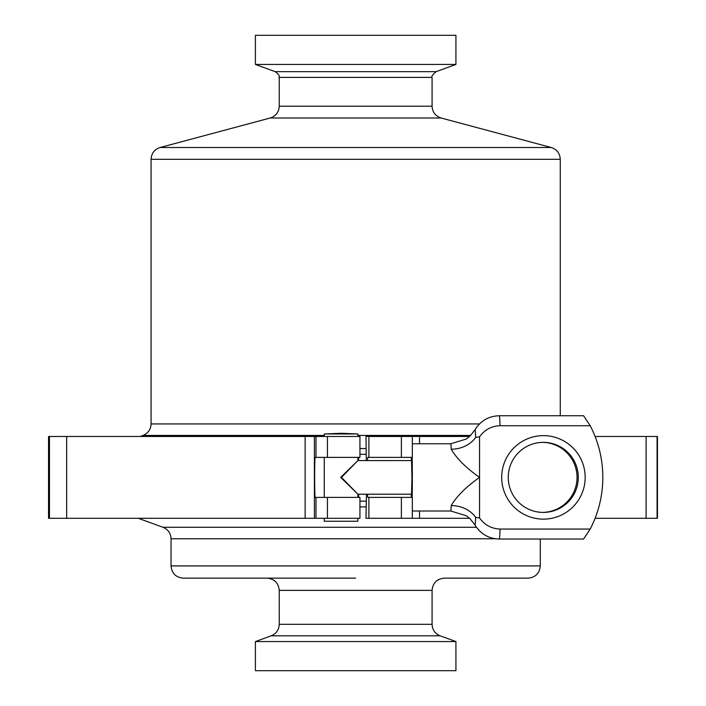 <?xml version="1.0" encoding="UTF-8"?>
<svg xmlns="http://www.w3.org/2000/svg" width="706" height="706" viewBox="0 0 706 706"><rect width="100%" height="100%" fill="white"/><g stroke="black" fill="none" stroke-linecap="round" stroke-linejoin="round"><path stroke-width="1.06" d="M508.258 477.388A35.026 35.018 90 0 0 543.276 512.415A35.026 35.018 90 0 0 578.293 477.388A35.026 35.018 90 0 0 543.276 442.362A35.026 35.018 90 0 0 508.258 477.388M542.649 442.371A35.026 35.018 -90 0 1 577.04 477.388A35.026 35.018 -90 0 1 542.649 512.406M585.168 477.388A41.751 41.742 -90 0 1 543.435 519.139A41.751 41.742 -90 0 1 501.692 477.388A41.751 41.742 -90 0 1 543.435 435.637A41.751 41.742 -90 0 1 585.168 477.388M495.409 538.766L171.037 538.766L171.037 565.921L540.293 565.921C539.569 573.351 535.492 577.429 528.062 578.152L444.312 578.152C436.882 578.876 432.804 582.953 432.081 590.375L279.241 590.375C278.517 582.953 274.44 578.876 267.018 578.152M455.926 641.56L255.404 641.56L255.404 670.7L455.926 670.7L455.926 641.56L440.129 635.806L271.201 635.806L255.404 641.56M366.44 494.2L365.999 518.301L401.387 518.301L401.387 497.395L368.894 497.395L368.894 518.301M590.207 529.059L500.069 529.059A61.643 1.438 90 0 1 499.283 539.031L583.562 539.031L590.207 529.059A112.078 112.051 90 0 0 590.207 425.727L583.562 415.746L499.283 415.746A61.643 1.438 90 0 1 500.069 425.727L590.207 425.727M412.18 497.395A33.623 0.785 -90 0 0 412.33 477.388A33.623 0.785 -90 0 0 412.18 457.382M451.196 505.575A33.623 0.785 -90 0 1 450.763 511.012L466.375 515.768L470.028 518.698L474.979 524.982A47.637 1.112 -90 0 0 475.632 517.313A28.019 23.474 2.1 0 0 451.196 505.575C456.667 496.256 466.128 486.858 479.559 477.388C466.128 467.919 456.667 458.521 451.196 449.21A33.623 0.785 -90 0 0 450.763 443.765L412.339 443.765M357.88 497.395L357.88 494.2L411.545 494.2L411.942 477.388L411.545 460.577L357.88 460.577L357.88 457.382M341.457 477.388L357.88 460.577L340.68 477.388L357.88 494.2L341.457 477.388M341.457 433.978L357.88 433.978L341.527 433.272L324.257 433.978L341.457 433.978M324.257 518.301L324.257 521.231L357.88 521.231L357.88 518.301M366.29 460.577L365.999 436.476L469.596 436.476M255.404 64.44L455.926 64.44L455.926 35.3L255.404 35.3L255.404 64.44L275.216 71.659L436.105 71.659L455.926 64.44M368.894 436.476L368.894 457.382L367.8 457.382A20.006 0.468 -90 0 0 367.544 460.577M412.339 457.382L412.339 436.476L412.339 457.382L368.894 457.382M411.492 457.382A20.006 0.468 -90 0 0 411.245 460.577M411.245 494.2A20.006 0.468 -90 0 0 411.492 497.395M367.544 494.2A20.006 0.468 -90 0 0 367.8 497.395L368.894 497.395M401.387 497.395L412.339 497.395L412.339 518.301L401.387 518.301M49.464 436.476L49.464 518.301L48.537 518.301L48.537 436.476L359.936 436.476L359.936 457.382L315.132 457.382A20.006 0.468 -90 0 0 314.664 477.388A20.006 0.468 -90 0 0 315.132 497.395L327.434 497.395L327.434 518.301L359.936 518.301L359.936 497.395L327.434 497.395M49.464 518.301L305.133 518.301L305.133 436.476M595.087 436.476L657.462 436.476L657.462 518.301L595.087 518.301M419.514 511.012L419.514 518.301L469.596 518.301M327.434 518.301L315.97 518.301L315.97 497.395M314.399 436.476L314.399 518.301L315.97 518.301M314.399 518.301L305.133 518.301M419.514 518.301L412.339 518.301L412.339 497.395M358.833 497.395A20.006 0.468 90 0 1 358.577 494.2M358.577 460.577A20.006 0.468 90 0 1 358.833 457.382M500.069 425.727C491.473 426.071 484.643 429.76 479.559 436.793L475.632 437.464A28.019 23.474 -2.1 0 1 451.196 449.21M475.632 517.313L479.559 517.983L479.559 436.793M479.559 517.983C484.607 525.008 491.447 528.697 500.069 529.059M355.665 578.152L183.26 578.152C175.829 577.429 171.761 573.351 171.037 565.921M171.037 538.766C170.755 533.251 168.072 529.421 162.989 527.276L476.453 527.276M279.241 590.375L279.241 624.316L432.081 624.316C432.354 629.831 435.037 633.661 440.129 635.806M365.999 506.899L359.936 506.899M359.936 501.154L366.035 501.154M470.699 435.425L357.88 435.425M324.257 435.425L143.018 435.425L140.123 436.476M143.018 435.425C148.101 433.281 150.784 429.451 151.066 423.935L479.48 423.935M160.121 147.501L551.201 147.501C556.875 149.398 559.902 153.334 560.264 159.309L151.066 159.309C151.428 153.334 154.446 149.398 160.121 147.501L270.177 118.008C275.861 116.119 278.879 112.175 279.241 106.2L432.081 106.2L432.081 77.404L279.241 77.404C278.508 76.742 281.323 76.389 275.216 71.659M432.081 106.2C432.443 112.175 435.461 116.119 441.144 118.008L270.177 118.008M366.035 454.285L359.936 454.285M359.936 448.539L365.999 448.539M401.387 457.382L401.387 436.476M327.434 436.476L327.434 457.382M315.97 457.382L315.97 436.476M66.664 436.476L66.664 518.301M419.514 436.476L419.514 443.765M646.087 436.476L646.087 518.301M657.083 436.476L657.083 518.301M475.632 437.464A47.637 1.112 -90 0 0 474.979 429.795L470.028 436.079L466.375 439.008L450.763 443.765M540.293 539.031L540.293 565.921M279.241 624.316C278.967 629.831 276.284 633.661 271.201 635.806M432.081 590.375L432.081 624.316M340.61 433.272L341.527 433.272M357.88 436.476L357.88 433.978M432.081 77.404C431.137 76.769 432.478 74.854 436.105 71.659M151.066 423.935L151.066 159.309M279.241 106.2L279.241 77.404M441.144 118.008L551.201 147.501M560.264 415.746L560.264 159.309M324.257 497.395L324.257 457.382M324.257 436.476L324.257 433.978M450.763 511.012L412.339 511.012M499.283 539.031C488.667 538.678 480.565 533.992 474.979 524.982M499.283 415.746C488.667 416.108 480.565 420.785 474.979 429.795M162.989 527.276L138.323 518.301"/></g></svg>
